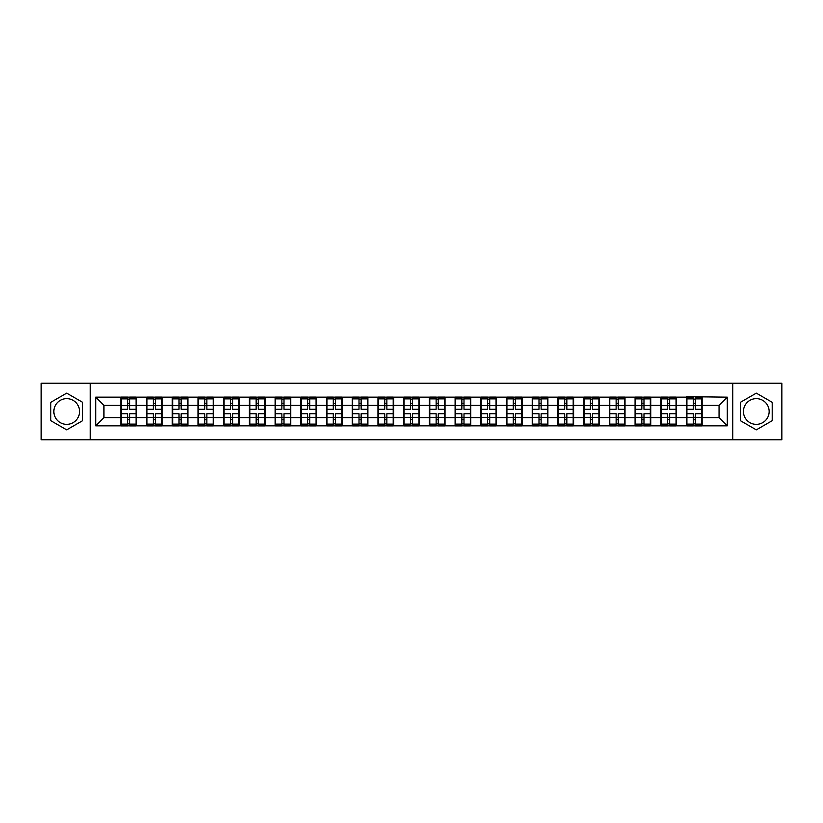 <?xml version="1.0" encoding="UTF-8"?>
<svg xmlns="http://www.w3.org/2000/svg" width="823" height="823" viewBox="0 0 823 823"><rect width="100%" height="100%" fill="white"/><g stroke="black" fill="none" stroke-linecap="round" stroke-linejoin="round"><path stroke-width="1.23" d="M756.306 398.641A12.859 12.859 0 0 0 743.447 411.5A12.859 12.859 0 0 0 756.306 424.359A12.859 12.859 0 0 0 769.155 411.5A12.859 12.859 0 0 0 756.306 398.641M66.694 424.359A12.859 12.859 0 0 1 53.845 411.5A12.859 12.859 0 0 1 66.694 398.641A12.859 12.859 0 0 1 79.553 411.5A12.859 12.859 0 0 1 66.694 424.359M732.737 439.77L781.85 439.77L781.85 383.23L732.737 383.23L732.737 439.77L90.263 439.77L90.263 383.23L41.15 383.23L41.15 439.77L90.263 439.77M732.737 383.23L90.263 383.23M719.055 417.6L719.055 405.4L702.163 405.4L702.163 417.6L719.055 417.6L727.295 425.841L727.295 397.159L686.505 396.665L686.505 405.4L676.444 405.4L676.444 417.6L686.505 417.6L686.505 405.4M727.295 425.841L95.705 425.841L95.705 397.159L120.837 397.159L120.837 405.4L103.945 405.4L103.945 417.6L120.837 417.6L120.837 405.4M686.505 397.159L120.837 397.159M686.505 417.6L686.505 425.841M676.444 417.6L676.444 425.841M676.444 397.159L676.444 405.4M650.736 417.6L660.787 417.6L660.787 405.4L650.736 405.4L650.736 425.841M660.787 417.6L660.787 425.841M660.787 397.159L660.787 405.4M650.736 397.159L650.736 405.4M625.027 417.6L635.078 417.6L635.078 405.4L625.027 405.4L625.027 425.841M635.078 417.6L635.078 425.841M635.078 397.159L635.078 405.4M625.027 397.159L625.027 405.4M599.309 417.6L609.37 417.6L609.37 405.4L599.309 405.4L599.309 425.841M609.37 417.6L609.37 425.841M609.37 397.159L609.37 405.4M599.309 397.159L599.309 405.4M573.6 417.6L583.651 417.6L583.651 405.4L573.6 405.4L573.6 425.841M583.651 417.6L583.651 425.841M583.651 397.159L583.651 405.4M573.6 397.159L573.6 405.4M547.892 417.6L557.943 417.6L557.943 405.4L547.892 405.4L547.892 425.841M557.943 417.6L557.943 425.841M557.943 397.159L557.943 405.4M547.892 397.159L547.892 405.4M522.173 417.6L532.234 417.6L532.234 405.4L522.173 405.4L522.173 425.841M532.234 417.6L532.234 425.841M532.234 397.159L532.234 405.4M522.173 397.159L522.173 405.4M496.464 417.6L506.515 417.6L506.515 405.4L496.464 405.4L496.464 425.841M506.515 417.6L506.515 425.841M506.515 397.159L506.515 405.4M496.464 397.159L496.464 405.4M470.756 417.6L480.807 417.6L480.807 405.4L470.756 405.4L470.756 425.841M480.807 417.6L480.807 425.841M480.807 397.159L480.807 405.4M470.756 397.159L470.756 405.4M445.037 417.6L455.098 417.6L455.098 405.4L445.037 405.4L445.037 425.841M455.098 417.6L455.098 425.841M455.098 397.159L455.098 405.4M445.037 397.159L445.037 405.4M419.329 417.6L429.38 417.6L429.38 405.4L419.329 405.4L419.329 425.841M429.38 417.6L429.38 425.841M429.38 397.159L429.38 405.4M419.329 397.159L419.329 405.4M393.62 417.6L403.671 417.6L403.671 405.4L393.62 405.4L393.62 425.841M403.671 417.6L403.671 425.841M403.671 397.159L403.671 405.4M393.62 397.159L393.62 405.4M367.902 417.6L377.963 417.6L377.963 405.4L367.902 405.4L367.902 425.841M377.963 417.6L377.963 425.841M377.963 397.159L377.963 405.4M367.902 397.159L367.902 405.4M342.193 417.6L352.244 417.6L352.244 405.4L342.193 405.4L342.193 425.841M352.244 417.6L352.244 425.841M352.244 397.159L352.244 405.4M342.193 397.159L342.193 405.4M316.485 417.6L326.536 417.6L326.536 405.4L316.485 405.4L316.485 425.841M326.536 417.6L326.536 425.841M326.536 397.159L326.536 405.4M316.485 397.159L316.485 405.4M290.766 417.6L300.827 417.6L300.827 405.4L290.766 405.4L290.766 425.841M300.827 417.6L300.827 425.841M300.827 397.159L300.827 405.4M290.766 397.159L290.766 405.4M265.057 417.6L275.108 417.6L275.108 405.4L265.057 405.4L265.057 425.841M275.108 417.6L275.108 425.841M275.108 397.159L275.108 405.4M265.057 397.159L265.057 405.4M239.349 417.6L249.4 417.6L249.4 405.4L239.349 405.4L239.349 425.841M249.4 417.6L249.4 425.841M249.4 397.159L249.4 405.4M239.349 397.159L239.349 405.4M213.63 417.6L223.691 417.6L223.691 405.4L213.63 405.4L213.63 425.841M223.691 417.6L223.691 425.841M223.691 397.159L223.691 405.4M213.63 397.159L213.63 405.4M187.922 417.6L197.973 417.6L197.973 405.4L187.922 405.4L187.922 425.841M197.973 417.6L197.973 425.841M197.973 397.159L197.973 405.4M187.922 397.159L187.922 405.4M162.213 417.6L172.264 417.6L172.264 405.4L162.213 405.4L162.213 425.841M172.264 417.6L172.264 425.841M172.264 397.159L172.264 405.4M162.213 397.159L162.213 405.4M136.495 417.6L146.556 417.6L146.556 405.4L136.495 405.4L136.495 425.841M146.556 417.6L146.556 425.841M146.556 397.159L146.556 405.4M136.495 397.159L136.495 405.4M120.837 417.6L120.837 425.841M103.945 417.6L95.705 425.841M95.705 397.159L103.945 405.4M702.163 417.6L702.163 425.841M702.163 397.159L702.163 405.4M727.295 397.159L719.055 405.4M66.694 393.137L50.789 402.313L50.789 420.687L66.694 429.863L82.598 420.687L82.598 402.313L66.694 393.137M740.402 420.687L756.306 429.863L772.211 420.687L772.211 402.313L756.306 393.137L740.402 402.313L740.402 420.687M136.083 413.722L136.083 425.923L129.736 425.923L129.736 413.722L136.083 413.722L136.083 397.077L129.736 397.077L129.736 398.888L136.083 398.888M121.248 405.657L127.596 405.657L127.596 397.077L121.248 397.077L121.248 413.722L127.596 413.722L127.596 425.923L121.248 425.923L121.248 424.112L127.596 424.112M127.596 403.27L129.736 403.27M129.736 399.134L127.596 399.134M127.596 405.677L129.736 405.677M127.596 405.657L127.596 409.278L121.248 409.278M121.248 398.888L127.596 398.888M127.596 417.323L129.736 417.323M127.596 423.866L129.736 423.866M127.596 419.73L129.736 419.73M121.248 413.722L121.248 424.112M129.736 424.112L136.083 424.112M129.736 398.888L129.736 409.278L136.083 409.278M161.802 413.722L161.802 425.923L155.454 425.923L155.454 413.722L161.802 413.722L161.802 397.077L155.454 397.077L155.454 398.888L161.802 398.888M146.967 405.657L153.315 405.657L153.315 397.077L146.967 397.077L146.967 413.722L153.315 413.722L153.315 425.923L146.967 425.923L146.967 424.112L153.315 424.112M153.315 403.27L155.454 403.27M155.454 399.134L153.315 399.134M153.315 405.677L155.454 405.677M153.315 405.657L153.315 409.278L146.967 409.278M146.967 398.888L153.315 398.888M153.315 417.323L155.454 417.323M153.315 423.866L155.454 423.866M153.315 419.73L155.454 419.73M146.967 413.722L146.967 424.112M155.454 424.112L161.802 424.112M155.454 398.888L155.454 409.278L161.802 409.278M187.51 413.722L187.51 425.923L181.163 425.923L181.163 413.722L187.51 413.722L187.51 397.077L181.163 397.077L181.163 398.888L187.51 398.888M172.676 405.657L179.023 405.657L179.023 397.077L172.676 397.077L172.676 413.722L179.023 413.722L179.023 425.923L172.676 425.923L172.676 424.112L179.023 424.112M179.023 403.27L181.163 403.27M181.163 399.134L179.023 399.134M179.023 405.677L181.163 405.677M179.023 405.657L179.023 409.278L172.676 409.278M172.676 398.888L179.023 398.888M179.023 417.323L181.163 417.323M179.023 423.866L181.163 423.866M179.023 419.73L181.163 419.73M172.676 413.722L172.676 424.112M181.163 424.112L187.51 424.112M181.163 398.888L181.163 409.278L187.51 409.278M213.219 413.722L213.219 425.923L206.871 425.923L206.871 413.722L213.219 413.722L213.219 397.077L206.871 397.077L206.871 398.888L213.219 398.888M198.384 405.657L204.732 405.657L204.732 397.077L198.384 397.077L198.384 413.722L204.732 413.722L204.732 425.923L198.384 425.923L198.384 424.112L204.732 424.112M204.732 403.27L206.871 403.27M206.871 399.134L204.732 399.134M204.732 405.677L206.871 405.677M204.732 405.657L204.732 409.278L198.384 409.278M198.384 398.888L204.732 398.888M204.732 417.323L206.871 417.323M204.732 423.866L206.871 423.866M204.732 419.73L206.871 419.73M198.384 413.722L198.384 424.112M206.871 424.112L213.219 424.112M206.871 398.888L206.871 409.278L213.219 409.278M238.937 413.722L238.937 425.923L232.59 425.923L232.59 413.722L238.937 413.722L238.937 397.077L232.59 397.077L232.59 398.888L238.937 398.888M224.103 405.657L230.45 405.657L230.45 397.077L224.103 397.077L224.103 413.722L230.45 413.722L230.45 425.923L224.103 425.923L224.103 424.112L230.45 424.112M230.45 403.27L232.59 403.27M232.59 399.134L230.45 399.134M230.45 405.677L232.59 405.677M230.45 405.657L230.45 409.278L224.103 409.278M224.103 398.888L230.45 398.888M230.45 417.323L232.59 417.323M230.45 423.866L232.59 423.866M230.45 419.73L232.59 419.73M224.103 413.722L224.103 424.112M232.59 424.112L238.937 424.112M232.59 398.888L232.59 409.278L238.937 409.278M264.646 413.722L264.646 425.923L258.299 425.923L258.299 413.722L264.646 413.722L264.646 397.077L258.299 397.077L258.299 398.888L264.646 398.888M249.811 405.657L256.159 405.657L256.159 397.077L249.811 397.077L249.811 413.722L256.159 413.722L256.159 425.923L249.811 425.923L249.811 424.112L256.159 424.112M256.159 403.27L258.299 403.27M258.299 399.134L256.159 399.134M256.159 405.677L258.299 405.677M256.159 405.657L256.159 409.278L249.811 409.278M249.811 398.888L256.159 398.888M256.159 417.323L258.299 417.323M256.159 423.866L258.299 423.866M256.159 419.73L258.299 419.73M249.811 413.722L249.811 424.112M258.299 424.112L264.646 424.112M258.299 398.888L258.299 409.278L264.646 409.278M290.354 413.722L290.354 425.923L284.007 425.923L284.007 413.722L290.354 413.722L290.354 397.077L284.007 397.077L284.007 398.888L290.354 398.888M275.52 405.657L281.867 405.657L281.867 397.077L275.52 397.077L275.52 413.722L281.867 413.722L281.867 425.923L275.52 425.923L275.52 424.112L281.867 424.112M281.867 403.27L284.007 403.27M284.007 399.134L281.867 399.134M281.867 405.677L284.007 405.677M281.867 405.657L281.867 409.278L275.52 409.278M275.52 398.888L281.867 398.888M281.867 417.323L284.007 417.323M281.867 423.866L284.007 423.866M281.867 419.73L284.007 419.73M275.52 413.722L275.52 424.112M284.007 424.112L290.354 424.112M284.007 398.888L284.007 409.278L290.354 409.278M316.073 413.722L316.073 425.923L309.726 425.923L309.726 413.722L316.073 413.722L316.073 397.077L309.726 397.077L309.726 398.888L316.073 398.888M301.239 405.657L307.586 405.657L307.586 397.077L301.239 397.077L301.239 413.722L307.586 413.722L307.586 425.923L301.239 425.923L301.239 424.112L307.586 424.112M307.586 403.27L309.726 403.27M309.726 399.134L307.586 399.134M307.586 405.677L309.726 405.677M307.586 405.657L307.586 409.278L301.239 409.278M301.239 398.888L307.586 398.888M307.586 417.323L309.726 417.323M307.586 423.866L309.726 423.866M307.586 419.73L309.726 419.73M301.239 413.722L301.239 424.112M309.726 424.112L316.073 424.112M309.726 398.888L309.726 409.278L316.073 409.278M341.782 413.722L341.782 425.923L335.434 425.923L335.434 413.722L341.782 413.722L341.782 397.077L335.434 397.077L335.434 398.888L341.782 398.888M326.947 405.657L333.294 405.657L333.294 397.077L326.947 397.077L326.947 413.722L333.294 413.722L333.294 425.923L326.947 425.923L326.947 424.112L333.294 424.112M333.294 403.27L335.434 403.27M335.434 399.134L333.294 399.134M333.294 405.677L335.434 405.677M333.294 405.657L333.294 409.278L326.947 409.278M326.947 398.888L333.294 398.888M333.294 417.323L335.434 417.323M333.294 423.866L335.434 423.866M333.294 419.73L335.434 419.73M326.947 413.722L326.947 424.112M335.434 424.112L341.782 424.112M335.434 398.888L335.434 409.278L341.782 409.278M367.49 413.722L367.49 425.923L361.143 425.923L361.143 413.722L367.49 413.722L367.49 397.077L361.143 397.077L361.143 398.888L367.49 398.888M352.656 405.657L359.003 405.657L359.003 397.077L352.656 397.077L352.656 413.722L359.003 413.722L359.003 425.923L352.656 425.923L352.656 424.112L359.003 424.112M359.003 403.27L361.143 403.27M361.143 399.134L359.003 399.134M359.003 405.677L361.143 405.677M359.003 405.657L359.003 409.278L352.656 409.278M352.656 398.888L359.003 398.888M359.003 417.323L361.143 417.323M359.003 423.866L361.143 423.866M359.003 419.73L361.143 419.73M352.656 413.722L352.656 424.112M361.143 424.112L367.49 424.112M361.143 398.888L361.143 409.278L367.49 409.278M393.209 413.722L393.209 425.923L386.861 425.923L386.861 413.722L393.209 413.722L393.209 397.077L386.861 397.077L386.861 398.888L393.209 398.888M378.374 405.657L384.722 405.657L384.722 397.077L378.374 397.077L378.374 413.722L384.722 413.722L384.722 425.923L378.374 425.923L378.374 424.112L384.722 424.112M384.722 403.27L386.861 403.27M386.861 399.134L384.722 399.134M384.722 405.677L386.861 405.677M384.722 405.657L384.722 409.278L378.374 409.278M378.374 398.888L384.722 398.888M384.722 417.323L386.861 417.323M384.722 423.866L386.861 423.866M384.722 419.73L386.861 419.73M378.374 413.722L378.374 424.112M386.861 424.112L393.209 424.112M386.861 398.888L386.861 409.278L393.209 409.278M418.917 413.722L418.917 425.923L412.57 425.923L412.57 413.722L418.917 413.722L418.917 397.077L412.57 397.077L412.57 398.888L418.917 398.888M404.083 405.657L410.43 405.657L410.43 397.077L404.083 397.077L404.083 413.722L410.43 413.722L410.43 425.923L404.083 425.923L404.083 424.112L410.43 424.112M410.43 403.27L412.57 403.27M412.57 399.134L410.43 399.134M410.43 405.677L412.57 405.677M410.43 405.657L410.43 409.278L404.083 409.278M404.083 398.888L410.43 398.888M410.43 417.323L412.57 417.323M410.43 423.866L412.57 423.866M410.43 419.73L412.57 419.73M404.083 413.722L404.083 424.112M412.57 424.112L418.917 424.112M412.57 398.888L412.57 409.278L418.917 409.278M444.626 413.722L444.626 425.923L438.278 425.923L438.278 413.722L444.626 413.722L444.626 397.077L438.278 397.077L438.278 398.888L444.626 398.888M429.791 405.657L436.139 405.657L436.139 397.077L429.791 397.077L429.791 413.722L436.139 413.722L436.139 425.923L429.791 425.923L429.791 424.112L436.139 424.112M436.139 403.27L438.278 403.27M438.278 399.134L436.139 399.134M436.139 405.677L438.278 405.677M436.139 405.657L436.139 409.278L429.791 409.278M429.791 398.888L436.139 398.888M436.139 417.323L438.278 417.323M436.139 423.866L438.278 423.866M436.139 419.73L438.278 419.73M429.791 413.722L429.791 424.112M438.278 424.112L444.626 424.112M438.278 398.888L438.278 409.278L444.626 409.278M470.345 413.722L470.345 425.923L463.997 425.923L463.997 413.722L470.345 413.722L470.345 397.077L463.997 397.077L463.997 398.888L470.345 398.888M455.51 405.657L461.857 405.657L461.857 397.077L455.51 397.077L455.51 413.722L461.857 413.722L461.857 425.923L455.51 425.923L455.51 424.112L461.857 424.112M461.857 403.27L463.997 403.27M463.997 399.134L461.857 399.134M461.857 405.677L463.997 405.677M461.857 405.657L461.857 409.278L455.51 409.278M455.51 398.888L461.857 398.888M461.857 417.323L463.997 417.323M461.857 423.866L463.997 423.866M461.857 419.73L463.997 419.73M455.51 413.722L455.51 424.112M463.997 424.112L470.345 424.112M463.997 398.888L463.997 409.278L470.345 409.278M496.053 413.722L496.053 425.923L489.706 425.923L489.706 413.722L496.053 413.722L496.053 397.077L489.706 397.077L489.706 398.888L496.053 398.888M481.218 405.657L487.566 405.657L487.566 397.077L481.218 397.077L481.218 413.722L487.566 413.722L487.566 425.923L481.218 425.923L481.218 424.112L487.566 424.112M487.566 403.27L489.706 403.27M489.706 399.134L487.566 399.134M487.566 405.677L489.706 405.677M487.566 405.657L487.566 409.278L481.218 409.278M481.218 398.888L487.566 398.888M487.566 417.323L489.706 417.323M487.566 423.866L489.706 423.866M487.566 419.73L489.706 419.73M481.218 413.722L481.218 424.112M489.706 424.112L496.053 424.112M489.706 398.888L489.706 409.278L496.053 409.278M521.761 413.722L521.761 425.923L515.414 425.923L515.414 413.722L521.761 413.722L521.761 397.077L515.414 397.077L515.414 398.888L521.761 398.888M506.927 405.657L513.274 405.657L513.274 397.077L506.927 397.077L506.927 413.722L513.274 413.722L513.274 425.923L506.927 425.923L506.927 424.112L513.274 424.112M513.274 403.27L515.414 403.27M515.414 399.134L513.274 399.134M513.274 405.677L515.414 405.677M513.274 405.657L513.274 409.278L506.927 409.278M506.927 398.888L513.274 398.888M513.274 417.323L515.414 417.323M513.274 423.866L515.414 423.866M513.274 419.73L515.414 419.73M506.927 413.722L506.927 424.112M515.414 424.112L521.761 424.112M515.414 398.888L515.414 409.278L521.761 409.278M547.48 413.722L547.48 425.923L541.133 425.923L541.133 413.722L547.48 413.722L547.48 397.077L541.133 397.077L541.133 398.888L547.48 398.888M532.646 405.657L538.993 405.657L538.993 397.077L532.646 397.077L532.646 413.722L538.993 413.722L538.993 425.923L532.646 425.923L532.646 424.112L538.993 424.112M538.993 403.27L541.133 403.27M541.133 399.134L538.993 399.134M538.993 405.677L541.133 405.677M538.993 405.657L538.993 409.278L532.646 409.278M532.646 398.888L538.993 398.888M538.993 417.323L541.133 417.323M538.993 423.866L541.133 423.866M538.993 419.73L541.133 419.73M532.646 413.722L532.646 424.112M541.133 424.112L547.48 424.112M541.133 398.888L541.133 409.278L547.48 409.278M573.189 413.722L573.189 425.923L566.841 425.923L566.841 413.722L573.189 413.722L573.189 397.077L566.841 397.077L566.841 398.888L573.189 398.888M558.354 405.657L564.701 405.657L564.701 397.077L558.354 397.077L558.354 413.722L564.701 413.722L564.701 425.923L558.354 425.923L558.354 424.112L564.701 424.112M564.701 403.27L566.841 403.27M566.841 399.134L564.701 399.134M564.701 405.677L566.841 405.677M564.701 405.657L564.701 409.278L558.354 409.278M558.354 398.888L564.701 398.888M564.701 417.323L566.841 417.323M564.701 423.866L566.841 423.866M564.701 419.73L566.841 419.73M558.354 413.722L558.354 424.112M566.841 424.112L573.189 424.112M566.841 398.888L566.841 409.278L573.189 409.278M598.897 413.722L598.897 425.923L592.55 425.923L592.55 413.722L598.897 413.722L598.897 397.077L592.55 397.077L592.55 398.888L598.897 398.888M584.063 405.657L590.41 405.657L590.41 397.077L584.063 397.077L584.063 413.722L590.41 413.722L590.41 425.923L584.063 425.923L584.063 424.112L590.41 424.112M590.41 403.27L592.55 403.27M592.55 399.134L590.41 399.134M590.41 405.677L592.55 405.677M590.41 405.657L590.41 409.278L584.063 409.278M584.063 398.888L590.41 398.888M590.41 417.323L592.55 417.323M590.41 423.866L592.55 423.866M590.41 419.73L592.55 419.73M584.063 413.722L584.063 424.112M592.55 424.112L598.897 424.112M592.55 398.888L592.55 409.278L598.897 409.278M624.616 413.722L624.616 425.923L618.268 425.923L618.268 413.722L624.616 413.722L624.616 397.077L618.268 397.077L618.268 398.888L624.616 398.888M609.781 405.657L616.129 405.657L616.129 397.077L609.781 397.077L609.781 413.722L616.129 413.722L616.129 425.923L609.781 425.923L609.781 424.112L616.129 424.112M616.129 403.27L618.268 403.27M618.268 399.134L616.129 399.134M616.129 405.677L618.268 405.677M616.129 405.657L616.129 409.278L609.781 409.278M609.781 398.888L616.129 398.888M616.129 417.323L618.268 417.323M616.129 423.866L618.268 423.866M616.129 419.73L618.268 419.73M609.781 413.722L609.781 424.112M618.268 424.112L624.616 424.112M618.268 398.888L618.268 409.278L624.616 409.278M650.324 413.722L650.324 425.923L643.977 425.923L643.977 413.722L650.324 413.722L650.324 397.077L643.977 397.077L643.977 398.888L650.324 398.888M635.49 405.657L641.837 405.657L641.837 397.077L635.49 397.077L635.49 413.722L641.837 413.722L641.837 425.923L635.49 425.923L635.49 424.112L641.837 424.112M641.837 403.27L643.977 403.27M643.977 399.134L641.837 399.134M641.837 405.677L643.977 405.677M641.837 405.657L641.837 409.278L635.49 409.278M635.49 398.888L641.837 398.888M641.837 417.323L643.977 417.323M641.837 423.866L643.977 423.866M641.837 419.73L643.977 419.73M635.49 413.722L635.49 424.112M643.977 424.112L650.324 424.112M643.977 398.888L643.977 409.278L650.324 409.278M676.033 413.722L676.033 425.923L669.685 425.923L669.685 413.722L676.033 413.722L676.033 397.077L669.685 397.077L669.685 398.888L676.033 398.888M661.198 405.657L667.546 405.657L667.546 397.077L661.198 397.077L661.198 413.722L667.546 413.722L667.546 425.923L661.198 425.923L661.198 424.112L667.546 424.112M667.546 403.27L669.685 403.27M669.685 399.134L667.546 399.134M667.546 405.677L669.685 405.677M667.546 405.657L667.546 409.278L661.198 409.278M661.198 398.888L667.546 398.888M667.546 417.323L669.685 417.323M667.546 423.866L669.685 423.866M667.546 419.73L669.685 419.73M661.198 413.722L661.198 424.112M669.685 424.112L676.033 424.112M669.685 398.888L669.685 409.278L676.033 409.278M701.752 413.722L701.752 425.923L695.404 425.923L695.404 413.722L701.752 413.722L701.752 397.077L695.404 397.077L695.404 398.888L701.752 398.888M686.917 405.657L693.264 405.657L693.264 397.077L686.917 397.077L686.917 413.722L693.264 413.722L693.264 425.923L686.917 425.923L686.917 424.112L693.264 424.112M693.264 403.27L695.404 403.27M695.404 399.134L693.264 399.134M693.264 405.677L695.404 405.677M693.264 405.657L693.264 409.278L686.917 409.278M686.917 398.888L693.264 398.888M693.264 417.323L695.404 417.323M693.264 423.866L695.404 423.866M693.264 419.73L695.404 419.73M686.917 413.722L686.917 424.112M695.404 424.112L701.752 424.112M695.404 398.888L695.404 409.278L701.752 409.278M121.248 417.343L127.596 417.343M129.736 417.343L136.083 417.343M129.736 405.657L136.083 405.657M146.967 417.343L153.315 417.343M155.454 417.343L161.802 417.343M155.454 405.657L161.802 405.657M172.676 417.343L179.023 417.343M181.163 417.343L187.51 417.343M181.163 405.657L187.51 405.657M198.384 417.343L204.732 417.343M206.871 417.343L213.219 417.343M206.871 405.657L213.219 405.657M224.103 417.343L230.45 417.343M232.59 417.343L238.937 417.343M232.59 405.657L238.937 405.657M249.811 417.343L256.159 417.343M258.299 417.343L264.646 417.343M258.299 405.657L264.646 405.657M275.52 417.343L281.867 417.343M284.007 417.343L290.354 417.343M284.007 405.657L290.354 405.657M301.239 417.343L307.586 417.343M309.726 417.343L316.073 417.343M309.726 405.657L316.073 405.657M326.947 417.343L333.294 417.343M335.434 417.343L341.782 417.343M335.434 405.657L341.782 405.657M352.656 417.343L359.003 417.343M361.143 417.343L367.49 417.343M361.143 405.657L367.49 405.657M378.374 417.343L384.722 417.343M386.861 417.343L393.209 417.343M386.861 405.657L393.209 405.657M404.083 417.343L410.43 417.343M412.57 417.343L418.917 417.343M412.57 405.657L418.917 405.657M429.791 417.343L436.139 417.343M438.278 417.343L444.626 417.343M438.278 405.657L444.626 405.657M455.51 417.343L461.857 417.343M463.997 417.343L470.345 417.343M463.997 405.657L470.345 405.657M481.218 417.343L487.566 417.343M489.706 417.343L496.053 417.343M489.706 405.657L496.053 405.657M506.927 417.343L513.274 417.343M515.414 417.343L521.761 417.343M515.414 405.657L521.761 405.657M532.646 417.343L538.993 417.343M541.133 417.343L547.48 417.343M541.133 405.657L547.48 405.657M558.354 417.343L564.701 417.343M566.841 417.343L573.189 417.343M566.841 405.657L573.189 405.657M584.063 417.343L590.41 417.343M592.55 417.343L598.897 417.343M592.55 405.657L598.897 405.657M609.781 417.343L616.129 417.343M618.268 417.343L624.616 417.343M618.268 405.657L624.616 405.657M635.49 417.343L641.837 417.343M643.977 417.343L650.324 417.343M643.977 405.657L650.324 405.657M661.198 417.343L667.546 417.343M669.685 417.343L676.033 417.343M669.685 405.657L676.033 405.657M686.917 417.343L693.264 417.343M695.404 417.343L701.752 417.343M695.404 405.657L701.752 405.657"/></g></svg>
